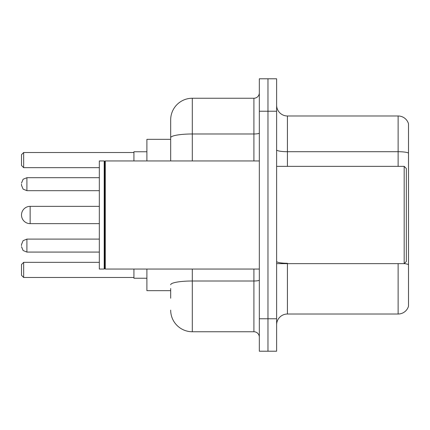 <?xml version="1.0" encoding="UTF-8"?>
<svg xmlns="http://www.w3.org/2000/svg" width="430" height="430" viewBox="0 0 430 430"><rect width="100%" height="100%" fill="white"/><g stroke="black" fill="none" stroke-linecap="round" stroke-linejoin="round"><path stroke-width="0.64" d="M170.678 158.562L170.678 137.74L170.678 139.331L146.899 139.331L146.899 160.949M170.678 290.669L146.899 290.669L146.899 269.051M170.678 298.237L170.678 288.508M259.322 318.775L259.322 351.208L267.971 351.208L267.971 318.775L267.971 351.208L276.619 351.208L276.619 318.775L267.971 318.775L267.971 111.225L267.971 318.775L259.322 318.775L259.322 111.225L267.971 111.225L267.971 78.792L267.971 111.225L276.619 111.225L276.619 318.775M276.619 111.225L276.619 78.792L259.322 78.792L259.322 111.225M192.301 269.051L192.301 331.75L253.915 331.75L253.915 269.051M170.678 160.949L170.678 119.873A21.618 21.618 0 0 1 192.301 98.25L253.915 98.25A5.407 5.407 0 0 0 259.322 92.848M170.678 119.873L170.678 131.763M259.322 337.152A5.407 5.407 0 0 0 253.915 331.75M192.301 331.75A21.618 21.618 0 0 1 170.678 310.127M276.619 324.833A10.809 10.809 0 0 1 287.428 314.018L398.121 314.018L398.121 263.644M408.5 123.765A10.809 10.809 0 0 0 398.121 115.982A10.809 10.809 0 0 1 408.5 123.765L408.5 306.235A10.809 10.809 0 0 1 398.121 314.018M408.5 153.064L408.5 153.064A10.809 1.876 180 0 0 398.121 151.709L398.121 115.982L287.428 115.982A10.809 10.809 0 0 1 276.619 105.167A10.809 10.809 0 0 0 287.428 115.982L287.428 166.356M408.5 153.214L408.5 270.782M99.33 206.352L30.148 206.352A8.648 8.648 0 0 0 21.5 215A8.648 8.648 0 0 1 30.148 206.352L30.148 223.648A8.648 8.648 0 0 1 21.5 215M404.178 166.356L406.339 168.517L406.339 261.483L404.178 263.644L404.178 166.356L276.619 166.356M105.28 269.051L104.737 268.508L104.737 161.492L105.28 160.949L105.28 269.051L259.322 269.051M104.194 269.051L99.33 269.051L99.33 160.949L104.194 160.949L104.194 269.051L104.737 268.508M133.923 269.051L133.923 278.237L146.899 278.237M146.899 151.763L133.923 151.763L133.923 160.949M23.661 277.484L21.5 275.318L21.5 264.509L23.661 262.348L23.661 277.484L133.923 277.484M23.661 262.348L99.33 262.348M23.661 167.652L21.5 165.491L21.5 154.682L23.661 152.516L23.661 167.652L99.33 167.652M23.661 152.516L133.923 152.516M21.5 245.595L21.5 244.514L21.5 245.595M21.5 184.19L21.5 185.271L21.5 184.19M259.322 280.059A5.407 0.941 0 0 1 253.915 281L192.301 281A21.618 3.752 180 0 0 170.678 284.757M192.301 98.25L192.301 133.983L253.915 133.983L253.915 98.25M170.678 137.74A21.618 3.752 180 0 1 192.301 133.983L192.301 160.949M253.915 160.949L253.915 133.983A5.407 0.941 0 0 0 259.322 133.042M287.428 263.644L287.428 314.018M398.121 166.356L398.121 151.709L287.428 151.709A10.809 1.876 -0 0 1 276.619 149.833M408.5 264.622A10.809 1.876 180 0 0 404.221 263.601M287.428 263.273A10.809 1.876 0 0 1 276.619 261.392M21.5 244.514L23.113 240.66L26.907 239.107L26.907 252.077L99.33 252.077M99.33 177.703L26.907 177.703L26.907 190.678L23.113 189.125L21.5 185.271M276.619 263.644L404.178 263.644M104.737 161.492L104.194 160.949M105.28 160.949L259.322 160.949M99.33 223.648L30.148 223.648M26.907 239.107L99.33 239.107M26.907 252.077L23.113 250.523L21.5 246.675M26.907 190.678L99.33 190.678M26.907 177.703L23.113 179.256L21.5 183.11"/></g></svg>
